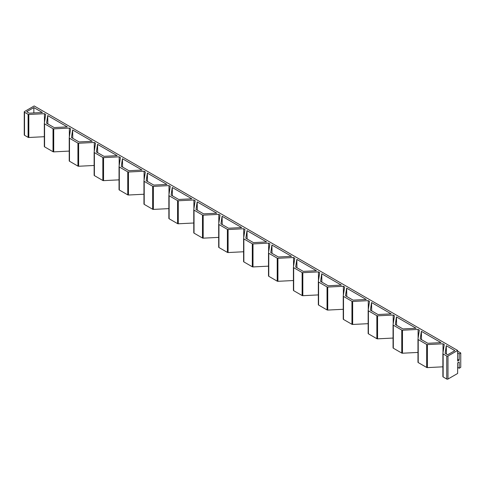 <?xml version="1.0" encoding="UTF-8"?>
<svg xmlns="http://www.w3.org/2000/svg" width="485" height="485" viewBox="0 0 485 485"><rect width="100%" height="100%" fill="white"/><g stroke="black" fill="none" stroke-linecap="round" stroke-linejoin="round"><path stroke-width="0.73" d="M44.311 136.709L28.809 137.491A0.879 0.509 0 0 1 28.112 137.346L24.511 135.266A0.879 0.509 0 0 1 24.25 134.903L24.25 111.896A0.879 0.509 0 0 1 24.511 111.532L34.162 105.96L457.64 350.455L457.64 361.064L459.198 360.167L459.198 353.874L460.75 352.977L460.75 367.357L459.198 368.254L459.198 361.962L457.64 362.859L457.64 373.468L447.988 379.04L447.988 356.026L457.64 350.455M457.64 359.27L459.198 360.167M457.64 352.977L459.198 353.874M24.25 111.896A0.879 0.509 0 0 0 24.511 112.253L28.112 114.333A0.879 0.509 0 0 0 28.809 114.478L44.438 113.69L45.681 114.411L44.317 123.432A0.879 0.509 0 0 0 44.311 123.475A0.879 0.509 0 0 0 44.571 123.833L53.023 128.713A0.879 0.509 0 0 0 53.72 128.864L69.349 128.07L70.592 128.792L69.228 137.813A0.879 0.509 0 0 0 69.222 137.855A0.879 0.509 0 0 0 69.482 138.219L77.933 143.099A0.879 0.509 0 0 0 78.631 143.245L94.26 142.457L95.503 143.172L94.138 152.193A0.879 0.509 0 0 0 94.132 152.242A0.879 0.509 0 0 0 94.393 152.599L102.844 157.479A0.879 0.509 0 0 0 103.541 157.625L119.171 156.837L120.413 157.558L119.049 166.579A0.879 0.509 0 0 0 119.043 166.622A0.879 0.509 0 0 0 119.304 166.979L127.755 171.86A0.879 0.509 0 0 0 128.452 172.005L144.081 171.217L145.324 171.939L143.96 180.96A0.879 0.509 0 0 0 143.954 181.002A0.879 0.509 0 0 0 144.215 181.366L152.666 186.246A0.879 0.509 0 0 0 153.363 186.392L168.992 185.603L170.235 186.319L168.871 195.34A0.879 0.509 0 0 0 168.865 195.388A0.879 0.509 0 0 0 169.126 195.746L177.577 200.626A0.879 0.509 0 0 0 178.274 200.772L193.903 199.984L195.146 200.705L193.776 209.726A0.879 0.509 0 0 0 193.776 209.769A0.879 0.509 0 0 0 194.03 210.126L202.487 215.007A0.879 0.509 0 0 0 203.185 215.152L218.808 214.364L220.057 215.085L218.686 224.106A0.879 0.509 0 0 0 218.686 224.149A0.879 0.509 0 0 0 218.941 224.506L227.398 229.387A0.879 0.509 0 0 0 228.095 229.538L243.719 228.744L244.967 229.466L243.597 238.487A0.879 0.509 0 0 0 243.597 238.529A0.879 0.509 0 0 0 243.852 238.893L252.309 243.773A0.879 0.509 0 0 0 253.006 243.919L268.629 243.13L269.878 243.846L268.508 252.867A0.879 0.509 0 0 0 268.508 252.915A0.879 0.509 0 0 0 268.763 253.273L277.22 258.153A0.879 0.509 0 0 0 277.917 258.299L293.54 257.511L294.789 258.232L293.419 267.253A0.879 0.509 0 0 0 293.419 267.296A0.879 0.509 0 0 0 293.674 267.653L302.131 272.534A0.879 0.509 0 0 0 302.828 272.685L318.451 271.891L319.7 272.612L318.33 281.633A0.879 0.509 0 0 0 318.33 281.676A0.879 0.509 0 0 0 318.584 282.04L327.042 286.92A0.879 0.509 0 0 0 327.739 287.065L343.362 286.277L344.611 286.993L343.241 296.014A0.879 0.509 0 0 0 343.241 296.062A0.879 0.509 0 0 0 343.495 296.42L351.952 301.3A0.879 0.509 0 0 0 352.65 301.446L368.273 300.658L369.521 301.379L368.151 310.4A0.879 0.509 0 0 0 368.151 310.442A0.879 0.509 0 0 0 368.406 310.8L376.857 315.68A0.879 0.509 0 0 0 377.56 315.826L393.183 315.038L394.432 315.759L393.062 324.78A0.879 0.509 0 0 0 393.062 324.823A0.879 0.509 0 0 0 393.317 325.18L401.768 330.061A0.879 0.509 0 0 0 402.471 330.212L418.094 329.424L419.343 330.139L417.973 339.161A0.879 0.509 0 0 0 417.973 339.203A0.879 0.509 0 0 0 418.228 339.567L426.679 344.447A0.879 0.509 0 0 0 427.382 344.592L443.005 343.804L444.254 344.52L442.884 353.541A0.879 0.509 0 0 0 442.884 353.589A0.879 0.509 0 0 0 443.138 353.947L446.746 356.026A0.879 0.509 0 0 0 447.988 356.026M26.687 111.714L29.233 113.181L42.401 112.52L33.847 107.579L26.687 111.714M446.285 345.696L445.133 353.298L447.679 354.771L454.839 350.637L446.285 345.696L446.424 354.044M371.552 302.549L370.401 310.151L377.979 314.529L391.152 313.868L371.552 302.549L371.692 310.903M270.757 252.624L271.909 245.022L291.509 256.335L278.341 257.001L270.757 252.624M321.731 273.789L320.579 281.391L328.157 285.768L341.331 285.101L321.731 273.789L321.87 282.137M296.82 259.402L316.42 270.721L303.252 271.388L295.668 267.011L296.82 259.402L296.959 267.756M345.49 295.771L346.642 288.169L366.242 299.481L353.068 300.148L345.49 295.771M171.114 195.097L172.266 187.495L191.866 198.808L178.698 199.474L171.114 195.097M197.177 201.875L196.025 209.478L203.609 213.855L216.777 213.194L197.177 201.875L197.316 210.229M222.088 216.255L220.936 223.864L228.52 228.241L241.688 227.574L222.088 216.255L222.227 224.61M147.355 173.109L146.203 180.717L153.787 185.094L166.955 184.427L147.355 173.109L147.495 181.463M96.382 151.95L97.533 144.348L117.134 155.661L103.966 156.328L96.382 151.95M122.444 158.728L121.292 166.337L128.877 170.708L142.044 170.047L122.444 158.728L122.59 167.083M72.623 129.968L71.471 137.57L79.055 141.947L92.223 141.28L72.623 129.968L72.768 138.316M47.712 115.582L67.312 126.9L54.144 127.567L46.56 123.19L47.712 115.582L47.857 123.936M420.222 338.918L421.374 331.316L440.974 342.628L427.8 343.295L420.222 338.918M396.463 316.929L395.311 324.538L402.889 328.915L416.063 328.248L396.463 316.929L396.603 325.283M246.998 230.642L245.846 238.244L253.431 242.621L266.598 241.954L246.998 230.642L247.138 238.99M442.884 353.632L442.884 376.554A0.879 0.509 180 0 0 442.884 376.596A0.879 0.509 180 0 0 443.138 376.96L446.746 379.04A0.879 0.509 0 0 0 447.988 379.04M457.64 351.182L460.75 352.977M417.973 339.251L417.973 362.174A0.879 0.509 180 0 0 417.973 362.216A0.879 0.509 180 0 0 418.228 362.574L426.679 367.454A0.879 0.509 180 0 0 427.382 367.606L442.884 366.824M393.062 324.865L393.062 347.793A0.879 0.509 180 0 0 393.062 347.836A0.879 0.509 180 0 0 393.317 348.194L401.768 353.074A0.879 0.509 180 0 0 402.471 353.219L417.973 352.437M368.151 310.485L368.151 333.407A0.879 0.509 180 0 0 368.151 333.456A0.879 0.509 180 0 0 368.406 333.813L376.857 338.694A0.879 0.509 180 0 0 377.56 338.839L393.062 338.057M343.241 296.105L343.241 319.027A0.879 0.509 180 0 0 343.241 319.069A0.879 0.509 180 0 0 343.495 319.433L351.952 324.313A0.879 0.509 180 0 0 352.65 324.459L368.151 323.677M318.33 281.724L318.33 304.647A0.879 0.509 180 0 0 318.33 304.689A0.879 0.509 180 0 0 318.584 305.047L327.042 309.927A0.879 0.509 180 0 0 327.739 310.079L343.241 309.291M293.419 267.338L293.419 290.26A0.879 0.509 180 0 0 293.419 290.309A0.879 0.509 180 0 0 293.674 290.667L302.131 295.547A0.879 0.509 180 0 0 302.828 295.692L318.33 294.91M268.508 252.958L268.508 275.88A0.879 0.509 180 0 0 268.508 275.923A0.879 0.509 180 0 0 268.763 276.286L277.22 281.167A0.879 0.509 180 0 0 277.917 281.312L293.419 280.53M243.597 238.578L243.597 261.5A0.879 0.509 180 0 0 243.597 261.542A0.879 0.509 180 0 0 243.852 261.9L252.309 266.78A0.879 0.509 180 0 0 253.006 266.932L268.508 266.15M218.686 224.191L218.686 247.12A0.879 0.509 180 0 0 218.686 247.162A0.879 0.509 180 0 0 218.941 247.52L227.398 252.4A0.879 0.509 180 0 0 228.095 252.546L243.597 251.763M193.776 209.811L193.776 232.733A0.879 0.509 180 0 0 193.776 232.782A0.879 0.509 180 0 0 194.03 233.139L202.487 238.02A0.879 0.509 180 0 0 203.185 238.165L218.686 237.383M168.871 195.431L168.871 218.353A0.879 0.509 180 0 0 168.865 218.395A0.879 0.509 180 0 0 169.126 218.759L177.577 223.64A0.879 0.509 180 0 0 178.274 223.785L193.776 223.003M143.96 181.05L143.96 203.973A0.879 0.509 180 0 0 143.954 204.015A0.879 0.509 180 0 0 144.215 204.373L152.666 209.253A0.879 0.509 180 0 0 153.363 209.405L168.865 208.617M119.049 166.664L119.049 189.587A0.879 0.509 180 0 0 119.043 189.635A0.879 0.509 180 0 0 119.304 189.993L127.755 194.873A0.879 0.509 180 0 0 128.452 195.018L143.954 194.236M94.138 152.284L94.138 175.206A0.879 0.509 180 0 0 94.132 175.249A0.879 0.509 180 0 0 94.393 175.612L102.844 180.493A0.879 0.509 180 0 0 103.541 180.638L119.043 179.856M69.228 137.904L69.228 160.826A0.879 0.509 180 0 0 69.222 160.868A0.879 0.509 180 0 0 69.482 161.226L77.933 166.106A0.879 0.509 180 0 0 78.631 166.258L94.132 165.47M44.317 123.517L44.317 146.446A0.879 0.509 180 0 0 44.311 146.488A0.879 0.509 180 0 0 44.571 146.846L53.023 151.726A0.879 0.509 180 0 0 53.72 151.872L69.222 151.09M457.64 367.357L459.198 368.254M44.438 122.632L44.438 113.69M69.349 137.012L69.349 128.07M94.26 151.393L94.26 142.457M119.171 165.773L119.171 156.837M144.081 180.159L144.081 171.217M168.992 194.54L168.992 185.603M193.903 208.92L193.903 199.984M218.808 223.306L218.808 214.364M243.719 237.686L243.719 228.744M268.629 252.067L268.629 243.13M293.54 266.447L293.54 257.511M318.451 280.833L318.451 271.891M343.362 295.213L343.362 286.277M368.273 309.594L368.273 300.658M393.183 323.98L393.183 315.038M418.094 338.36L418.094 329.424M443.005 352.74L443.005 343.804M33.847 107.579L33.847 112.95M97.533 144.348L97.679 152.696M172.266 187.495L172.405 195.843M271.909 245.022L272.049 253.37M346.642 288.169L346.781 296.517M421.374 331.316L421.513 339.664M24.511 135.266L24.511 112.253M446.746 379.04L446.746 356.026M28.112 137.346L28.112 114.333M28.809 137.491L28.809 114.478M44.571 146.846L44.571 123.833M53.023 151.726L53.023 128.713M53.72 151.872L53.72 128.864M69.482 161.226L69.482 138.219M77.933 166.106L77.933 143.099M78.631 166.258L78.631 143.245M94.393 175.612L94.393 152.599M102.844 180.493L102.844 157.479M103.541 180.638L103.541 157.625M119.304 189.993L119.304 166.979M127.755 194.873L127.755 171.86M128.452 195.018L128.452 172.005M144.215 204.373L144.215 181.366M152.666 209.253L152.666 186.246M153.363 209.405L153.363 186.392M169.126 218.759L169.126 195.746M177.577 223.64L177.577 200.626M178.274 223.785L178.274 200.772M194.03 233.139L194.03 210.126M202.487 238.02L202.487 215.007M203.185 238.165L203.185 215.152M218.941 247.52L218.941 224.506M227.398 252.4L227.398 229.387M228.095 252.546L228.095 229.538M243.852 261.9L243.852 238.893M252.309 266.78L252.309 243.773M253.006 266.932L253.006 243.919M268.763 276.286L268.763 253.273M277.22 281.167L277.22 258.153M277.917 281.312L277.917 258.299M293.674 290.667L293.674 267.653M302.131 295.547L302.131 272.534M302.828 295.692L302.828 272.685M318.584 305.047L318.584 282.04M327.042 309.927L327.042 286.92M327.739 310.079L327.739 287.065M343.495 319.433L343.495 296.42M351.952 324.313L351.952 301.3M352.65 324.459L352.65 301.446M368.406 333.813L368.406 310.8M376.857 338.694L376.857 315.68M377.56 338.839L377.56 315.826M393.317 348.194L393.317 325.18M401.768 353.074L401.768 330.061M402.471 353.219L402.471 330.212M418.228 362.574L418.228 339.567M426.679 367.454L426.679 344.447M427.382 367.606L427.382 344.592M443.138 376.96L443.138 353.947M44.311 146.488L44.311 123.475M69.222 160.868L69.222 137.855M94.132 175.249L94.132 152.242M119.043 189.635L119.043 166.622M143.954 204.015L143.954 181.002M168.865 218.395L168.865 195.388M193.776 232.782L193.776 209.769M218.686 247.162L218.686 224.149M243.597 261.542L243.597 238.529M268.508 275.923L268.508 252.915M293.419 290.309L293.419 267.296M318.33 304.689L318.33 281.676M343.241 319.069L343.241 296.062M368.151 333.456L368.151 310.442M393.062 347.836L393.062 324.823M417.973 362.216L417.973 339.203M442.884 376.596L442.884 353.589"/></g></svg>
